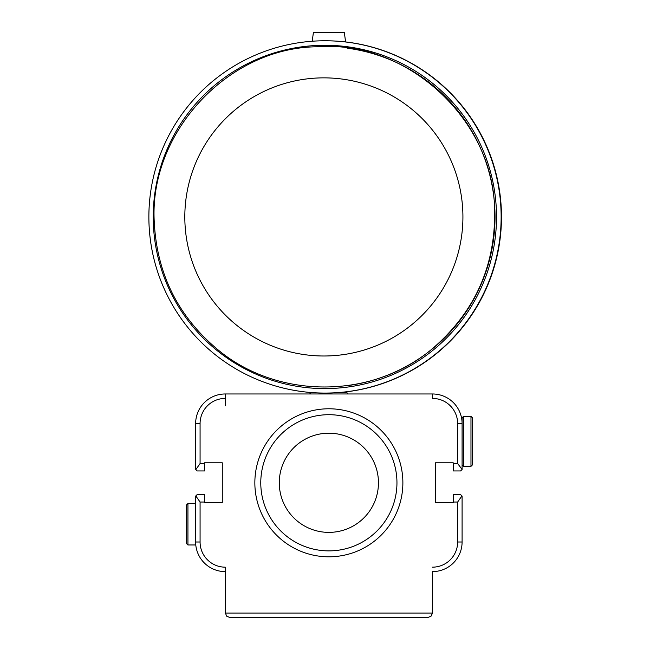<?xml version="1.0" encoding="UTF-8"?>
<svg xmlns="http://www.w3.org/2000/svg" width="650" height="650" viewBox="0 0 650 650"><rect width="100%" height="100%" fill="white"/><g stroke="black" fill="none" stroke-linecap="round" stroke-linejoin="round"><path stroke-width="0.97" d="M312.227 41.234L313.398 32.5L344.338 32.5L345.597 41.941M325.008 393.088L325.333 393.088A176.158 176.142 -90 0 0 484.421 141.302A176.158 176.142 -90 0 0 325.333 40.771L325.008 40.771A176.158 176.142 -90 0 0 213.801 353.535A176.158 176.142 -90 0 0 484.087 141.302A176.158 176.142 -90 0 0 325.008 40.771M216.036 129.123A139.067 139.051 -90 0 0 236.08 324.773A139.067 139.051 -90 0 0 431.706 304.728A139.067 139.051 -90 0 0 411.661 109.086A139.067 139.051 -90 0 0 216.036 129.123M462.093 464.88L463.572 466.359L463.572 416.325L462.093 417.804L462.069 422.313M462.093 423.581L462.093 423.581A29.607 29.607 0 0 0 432.486 393.973L432.486 398.418A25.163 25.163 0 0 1 457.649 423.581L462.093 423.581L462.093 469.471L457.649 463.548L453.212 463.548L453.212 470.949L460.614 470.949L461.914 469.641M470.974 466.359L472.452 464.88L472.452 417.804L470.974 416.325L470.974 466.359L463.572 466.359M187.939 503.514L186.461 504.993L186.461 543.481L187.939 544.968L187.939 503.514L195.634 503.514M195.812 495.942L200.078 502.036L204.523 502.036L204.523 494.634L197.121 494.634L195.634 496.113L195.634 544.968L187.939 544.968L186.461 543.481M432.339 393.973L225.396 393.973L225.396 405.819L225.241 393.973A29.607 29.607 0 0 0 195.634 423.581L195.634 469.471L197.121 470.949L204.523 470.949L204.523 463.548L200.078 463.548L195.812 469.641M229.832 617.5L226.696 616.2L225.396 613.056L226.696 616.2L229.832 617.5L427.895 617.5L431.039 616.2L432.339 613.056L225.396 613.056L225.241 567.166A25.163 25.163 0 0 1 200.078 542.003L195.634 542.003A29.607 29.607 0 0 0 225.241 571.61L225.241 567.166M427.895 617.5L431.039 616.2L432.315 613.559L432.486 571.61A29.607 29.607 0 0 0 462.093 542.003L462.093 496.113L460.614 494.634L453.212 494.634L453.212 502.036L457.649 502.036L461.914 495.942M204.523 502.036L204.523 502.775L222.284 502.775L222.284 462.808L204.523 462.808L204.523 463.548M453.212 463.548L453.212 462.808L435.451 462.808L435.451 502.775L453.212 502.775L453.212 502.036M348.286 548.056A68.096 68.096 0 0 1 262.632 466.976A68.096 68.096 0 0 1 375.676 433.339A68.096 68.096 0 0 1 348.286 548.056M343.013 530.319A49.587 49.587 0 0 1 280.629 471.274A49.587 49.587 0 0 1 362.952 446.777A49.587 49.587 0 0 1 343.013 530.319M349.976 553.735A74.019 74.019 0 0 0 379.746 429.041A74.019 74.019 0 0 0 256.872 465.603A74.019 74.019 0 0 0 349.976 553.735M346.799 391.771L346.799 392.502L339.625 392.502M191.758 108.542A171.665 171.649 -90 0 0 216.491 350.049A171.665 171.649 -90 0 0 457.974 325.309A171.665 171.649 -90 0 0 433.241 83.809A171.665 171.649 -90 0 0 191.758 108.542M348.619 385.491A170.235 170.219 -90 0 0 347.124 48.165M457.649 423.581L457.649 463.548M457.649 502.036L457.649 542.003L462.093 542.003M457.649 542.003A25.163 25.163 0 0 1 432.486 567.166M200.078 542.003L200.078 502.036M200.078 463.548L200.078 423.581L195.634 423.581M200.078 423.581A25.163 25.163 0 0 1 225.241 398.418M310.936 392.502L309.644 393.973M346.799 392.502L348.091 393.973M216.986 348.977C277.648 400.303 374.197 399.547 434.046 347.279C475.361 310.936 495.552 265.257 494.626 210.243C493.902 119.933 407.656 40.178 318.077 46.767C228.248 46.946 148.249 132.957 154.326 223.072C157.113 274.048 178.002 316.014 216.986 348.977M470.974 416.325L463.572 416.325"/></g></svg>
